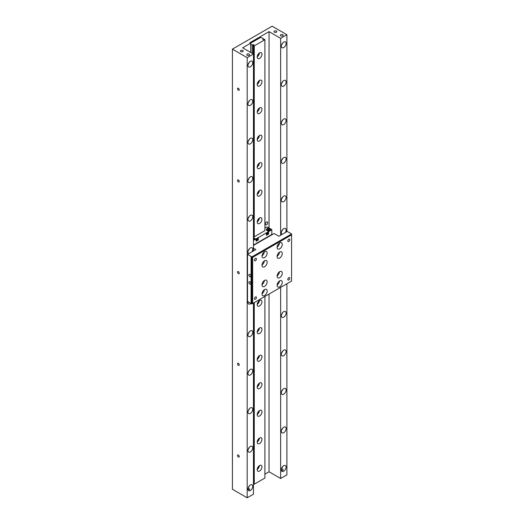 <?xml version="1.0" encoding="UTF-8"?>
<svg xmlns="http://www.w3.org/2000/svg" width="524" height="524" viewBox="0 0 524 524"><rect width="100%" height="100%" fill="white"/><g stroke="black" fill="none" stroke-linecap="round" stroke-linejoin="round"><path stroke-width="0.79" d="M266.565 221.973A1.683 0.969 -60 0 1 267.41 221.888A1.683 0.969 -60 0 1 267.666 223.244A1.683 0.969 -60 0 1 266.565 224.724A1.683 0.969 -60 0 1 265.727 224.809A1.683 0.969 -60 0 1 265.465 223.46A1.683 0.969 -60 0 1 266.565 221.973M238.374 457.026A1.225 0.707 60 0 1 237.575 455.952A1.225 0.707 60 0 1 237.765 454.976A1.225 0.707 60 0 1 238.374 455.035A1.225 0.707 60 0 1 239.173 456.109A1.225 0.707 60 0 1 238.983 457.092A1.225 0.707 60 0 1 238.374 457.026M238.374 365.333A1.225 0.707 60 0 1 237.575 364.252A1.225 0.707 60 0 1 237.765 363.276A1.225 0.707 60 0 1 238.374 363.335A1.225 0.707 60 0 1 239.173 364.416A1.225 0.707 60 0 1 238.983 365.392A1.225 0.707 60 0 1 238.374 365.333M238.374 273.633A1.225 0.707 60 0 1 237.575 272.559A1.225 0.707 60 0 1 237.765 271.576A1.225 0.707 60 0 1 238.374 271.642A1.225 0.707 60 0 1 239.173 272.716A1.225 0.707 60 0 1 238.983 273.692A1.225 0.707 60 0 1 238.374 273.633M238.374 181.939A1.225 0.707 60 0 1 237.575 180.859A1.225 0.707 60 0 1 237.765 179.883A1.225 0.707 60 0 1 238.374 179.942A1.225 0.707 60 0 1 239.173 181.016A1.225 0.707 60 0 1 238.983 181.998A1.225 0.707 60 0 1 238.374 181.939M238.374 90.239A1.225 0.707 60 0 1 237.575 89.165A1.225 0.707 60 0 1 237.765 88.183A1.225 0.707 60 0 1 238.374 88.242A1.225 0.707 60 0 1 239.173 89.322A1.225 0.707 60 0 1 238.983 90.298A1.225 0.707 60 0 1 238.374 90.239M281.421 469.065L282.777 469.046L283.189 469.766L282.639 470.585L281.447 470.598M248.035 488.479L249.162 488.584L249.286 489.842L248.14 489.979M240.824 51.607A1.402 0.812 180 0 1 240.418 51.031A1.402 0.812 180 0 1 241.282 50.284A1.402 0.812 180 0 1 242.815 50.461A1.402 0.812 180 0 1 243.221 51.031A1.402 0.812 180 0 1 242.357 51.784A1.402 0.812 180 0 1 240.824 51.607M274.438 32.2A1.402 0.812 180 0 1 274.026 31.63A1.402 0.812 180 0 1 274.89 30.877A1.402 0.812 180 0 1 276.423 31.054A1.402 0.812 180 0 1 276.836 31.63A1.402 0.812 180 0 1 275.965 32.377A1.402 0.812 180 0 1 274.438 32.2M280.792 35.868A1.402 0.812 180 0 1 280.379 35.298A1.402 0.812 180 0 1 281.244 34.545A1.402 0.812 180 0 1 282.777 34.722A1.402 0.812 180 0 1 283.189 35.298A1.402 0.812 180 0 1 282.318 36.045A1.402 0.812 180 0 1 280.792 35.868M247.177 55.275A1.402 0.812 180 0 1 246.771 54.699A1.402 0.812 180 0 1 247.636 53.952A1.402 0.812 180 0 1 249.162 54.129A1.402 0.812 180 0 1 249.575 54.699A1.402 0.812 180 0 1 248.71 55.452A1.402 0.812 180 0 1 247.177 55.275M250.95 303.442A3.367 1.945 -60 0 1 250.367 303.861A3.367 1.945 -60 0 1 248.684 304.025A3.367 1.945 -60 0 1 248.055 301.772M248.769 253.636A3.367 1.945 -60 0 1 248.684 253.59A3.367 1.945 -60 0 1 248.166 250.891A3.367 1.945 -60 0 1 250.367 247.924A3.367 1.945 -60 0 1 252.051 247.76A3.367 1.945 -60 0 1 251.965 251.795M249.339 248.789A3.367 1.945 -60 0 1 248.219 250.734M250.367 484.962A3.367 1.945 -60 0 1 252.051 484.798A3.367 1.945 -60 0 1 252.568 487.497A3.367 1.945 -60 0 1 250.367 490.464A3.367 1.945 -60 0 1 248.684 490.634A3.367 1.945 -60 0 1 248.166 487.929A3.367 1.945 -60 0 1 250.367 484.962M249.575 489.265L249.286 489.842M249.339 485.827A3.367 1.945 -60 0 1 248.219 487.772M250.367 446.448A3.367 1.945 -60 0 1 252.051 446.284A3.367 1.945 -60 0 1 252.568 448.983A3.367 1.945 -60 0 1 250.367 451.95A3.367 1.945 -60 0 1 248.684 452.12A3.367 1.945 -60 0 1 248.166 449.415A3.367 1.945 -60 0 1 250.367 446.448M249.339 447.313A3.367 1.945 -60 0 1 248.219 449.258M250.367 407.934A3.367 1.945 -60 0 1 252.051 407.77A3.367 1.945 -60 0 1 252.568 410.469A3.367 1.945 -60 0 1 250.367 413.436A3.367 1.945 -60 0 1 248.684 413.606A3.367 1.945 -60 0 1 248.166 410.908A3.367 1.945 -60 0 1 250.367 407.934M249.339 408.799A3.367 1.945 -60 0 1 248.219 410.744M250.367 369.427A3.367 1.945 -60 0 1 252.051 369.256A3.367 1.945 -60 0 1 252.568 371.955A3.367 1.945 -60 0 1 250.367 374.929A3.367 1.945 -60 0 1 248.684 375.092A3.367 1.945 -60 0 1 248.166 372.394A3.367 1.945 -60 0 1 250.367 369.427M249.339 370.285A3.367 1.945 -60 0 1 248.219 372.23M250.367 330.913A3.367 1.945 -60 0 1 252.051 330.742A3.367 1.945 -60 0 1 252.568 333.441A3.367 1.945 -60 0 1 250.367 336.415A3.367 1.945 -60 0 1 248.684 336.578A3.367 1.945 -60 0 1 248.166 333.88A3.367 1.945 -60 0 1 250.367 330.913M249.339 331.771A3.367 1.945 -60 0 1 248.219 333.716M250.367 215.371A3.367 1.945 -60 0 1 252.051 215.207A3.367 1.945 -60 0 1 252.568 217.905A3.367 1.945 -60 0 1 250.367 220.873A3.367 1.945 -60 0 1 248.684 221.043A3.367 1.945 -60 0 1 248.166 218.338A3.367 1.945 -60 0 1 250.367 215.371M249.339 216.235A3.367 1.945 -60 0 1 248.219 218.181M250.367 176.857A3.367 1.945 -60 0 1 252.051 176.693A3.367 1.945 -60 0 1 252.568 179.391A3.367 1.945 -60 0 1 250.367 182.359A3.367 1.945 -60 0 1 248.684 182.529A3.367 1.945 -60 0 1 248.166 179.83A3.367 1.945 -60 0 1 250.367 176.857M249.339 177.721A3.367 1.945 -60 0 1 248.219 179.667M250.367 138.343A3.367 1.945 -60 0 1 252.051 138.179A3.367 1.945 -60 0 1 252.568 140.877A3.367 1.945 -60 0 1 250.367 143.845A3.367 1.945 -60 0 1 248.684 144.015A3.367 1.945 -60 0 1 248.166 141.316A3.367 1.945 -60 0 1 250.367 138.343M249.339 139.207A3.367 1.945 -60 0 1 248.219 141.153M250.367 99.835A3.367 1.945 -60 0 1 252.051 99.665A3.367 1.945 -60 0 1 252.568 102.363A3.367 1.945 -60 0 1 250.367 105.337A3.367 1.945 -60 0 1 248.684 105.501A3.367 1.945 -60 0 1 248.166 102.802A3.367 1.945 -60 0 1 250.367 99.835M249.339 100.693A3.367 1.945 -60 0 1 248.219 102.638M250.367 61.321A3.367 1.945 -60 0 1 252.051 61.151A3.367 1.945 -60 0 1 252.568 63.849A3.367 1.945 -60 0 1 250.367 66.823A3.367 1.945 -60 0 1 248.684 66.987A3.367 1.945 -60 0 1 248.166 64.288A3.367 1.945 -60 0 1 250.367 61.321M249.339 62.179A3.367 1.945 -60 0 1 248.219 64.125M282.122 234.379A3.367 1.945 -60 0 1 282.036 234.339A3.367 1.945 -60 0 1 281.519 231.634A3.367 1.945 -60 0 1 283.72 228.667A3.367 1.945 -60 0 1 285.403 228.503A3.367 1.945 -60 0 1 285.318 232.538M282.691 229.532A3.367 1.945 -60 0 1 281.571 231.477M283.72 465.705A3.367 1.945 -60 0 1 285.403 465.541A3.367 1.945 -60 0 1 285.921 468.24A3.367 1.945 -60 0 1 283.72 471.207A3.367 1.945 -60 0 1 282.036 471.377A3.367 1.945 -60 0 1 281.519 468.672A3.367 1.945 -60 0 1 283.72 465.705M282.691 466.57A3.367 1.945 -60 0 1 281.571 468.515M283.72 427.191A3.367 1.945 -60 0 1 285.403 427.027A3.367 1.945 -60 0 1 285.921 429.726A3.367 1.945 -60 0 1 283.72 432.693A3.367 1.945 -60 0 1 282.036 432.863A3.367 1.945 -60 0 1 281.519 430.165A3.367 1.945 -60 0 1 283.72 427.191M282.691 428.056A3.367 1.945 -60 0 1 281.571 430.001M283.72 388.677A3.367 1.945 -60 0 1 285.403 388.513A3.367 1.945 -60 0 1 285.921 391.212A3.367 1.945 -60 0 1 283.72 394.179A3.367 1.945 -60 0 1 282.036 394.349A3.367 1.945 -60 0 1 281.519 391.651A3.367 1.945 -60 0 1 283.72 388.677M282.691 389.542A3.367 1.945 -60 0 1 281.571 391.487M283.72 350.17A3.367 1.945 -60 0 1 285.403 349.999A3.367 1.945 -60 0 1 285.921 352.698A3.367 1.945 -60 0 1 283.72 355.672A3.367 1.945 -60 0 1 282.036 355.835A3.367 1.945 -60 0 1 281.519 353.137A3.367 1.945 -60 0 1 283.72 350.17M282.691 351.028A3.367 1.945 -60 0 1 281.571 352.973M283.72 311.656A3.367 1.945 -60 0 1 285.403 311.485A3.367 1.945 -60 0 1 285.921 314.19A3.367 1.945 -60 0 1 283.72 317.158A3.367 1.945 -60 0 1 282.036 317.321A3.367 1.945 -60 0 1 281.519 314.623A3.367 1.945 -60 0 1 283.72 311.656M282.691 312.514A3.367 1.945 -60 0 1 281.571 314.459M283.72 196.114A3.367 1.945 -60 0 1 285.403 195.95A3.367 1.945 -60 0 1 285.921 198.648A3.367 1.945 -60 0 1 283.72 201.616A3.367 1.945 -60 0 1 282.036 201.786A3.367 1.945 -60 0 1 281.519 199.087A3.367 1.945 -60 0 1 283.72 196.114M282.691 196.978A3.367 1.945 -60 0 1 281.571 198.923M283.72 157.6A3.367 1.945 -60 0 1 285.403 157.436A3.367 1.945 -60 0 1 285.921 160.134A3.367 1.945 -60 0 1 283.72 163.102A3.367 1.945 -60 0 1 282.036 163.272A3.367 1.945 -60 0 1 281.519 160.573A3.367 1.945 -60 0 1 283.72 157.6M282.691 158.464A3.367 1.945 -60 0 1 281.571 160.41M283.72 119.092A3.367 1.945 -60 0 1 285.403 118.922A3.367 1.945 -60 0 1 285.921 121.62A3.367 1.945 -60 0 1 283.72 124.594A3.367 1.945 -60 0 1 282.036 124.758A3.367 1.945 -60 0 1 281.519 122.059A3.367 1.945 -60 0 1 283.72 119.092M282.691 119.95A3.367 1.945 -60 0 1 281.571 121.895M283.72 80.578A3.367 1.945 -60 0 1 285.403 80.408A3.367 1.945 -60 0 1 285.921 83.106A3.367 1.945 -60 0 1 283.72 86.08A3.367 1.945 -60 0 1 282.036 86.244A3.367 1.945 -60 0 1 281.519 83.545A3.367 1.945 -60 0 1 283.72 80.578M282.691 81.436A3.367 1.945 -60 0 1 281.571 83.382M283.72 42.064A3.367 1.945 -60 0 1 285.403 41.894A3.367 1.945 -60 0 1 285.921 44.599A3.367 1.945 -60 0 1 283.72 47.566A3.367 1.945 -60 0 1 282.036 47.73A3.367 1.945 -60 0 1 281.519 45.031A3.367 1.945 -60 0 1 283.72 42.064M282.691 42.922A3.367 1.945 -60 0 1 281.571 44.867M258.325 81.521A1.965 1.133 -60 0 1 257.553 82.871M258.325 54.011A1.965 1.133 -60 0 1 257.553 55.361M258.325 109.031A1.965 1.133 -60 0 1 257.553 110.381M258.325 136.541A1.965 1.133 -60 0 1 257.553 137.891M258.325 164.051A1.965 1.133 -60 0 1 257.553 165.401M258.325 191.561A1.965 1.133 -60 0 1 257.553 192.911M258.325 219.071A1.965 1.133 -60 0 1 257.553 220.421M258.325 301.595A1.965 1.133 -60 0 1 257.553 302.944M258.325 329.105A1.965 1.133 -60 0 1 257.553 330.454M258.325 356.615A1.965 1.133 -60 0 1 257.553 357.964M258.325 384.125A1.965 1.133 -60 0 1 257.553 385.474M258.325 411.635A1.965 1.133 -60 0 1 257.553 412.984M258.325 439.145A1.965 1.133 -60 0 1 257.553 440.494M258.325 466.655A1.965 1.133 -60 0 1 257.553 468.004M259.577 52.885A3.367 1.945 -60 0 1 261.26 52.714A3.367 1.945 -60 0 1 261.777 55.42A3.367 1.945 -60 0 1 259.577 58.387A3.367 1.945 -60 0 1 257.893 58.55A3.367 1.945 -60 0 1 257.376 55.852A3.367 1.945 -60 0 1 259.577 52.885M259.413 52.983A3.367 1.945 -60 0 1 257.199 56.815M259.577 80.395A3.367 1.945 -60 0 1 261.26 80.224A3.367 1.945 -60 0 1 261.777 82.923A3.367 1.945 -60 0 1 259.577 85.897A3.367 1.945 -60 0 1 257.893 86.06A3.367 1.945 -60 0 1 257.376 83.362A3.367 1.945 -60 0 1 259.577 80.395M259.413 80.493A3.367 1.945 -60 0 1 257.199 84.325M259.577 107.905A3.367 1.945 -60 0 1 261.26 107.734A3.367 1.945 -60 0 1 261.777 110.433A3.367 1.945 -60 0 1 259.577 113.407A3.367 1.945 -60 0 1 257.893 113.57A3.367 1.945 -60 0 1 257.376 110.872A3.367 1.945 -60 0 1 259.577 107.905M259.413 108.003A3.367 1.945 -60 0 1 257.199 111.835M259.577 135.415A3.367 1.945 -60 0 1 261.26 135.244A3.367 1.945 -60 0 1 261.777 137.943A3.367 1.945 -60 0 1 259.577 140.91A3.367 1.945 -60 0 1 257.893 141.08A3.367 1.945 -60 0 1 257.376 138.382A3.367 1.945 -60 0 1 259.577 135.415M259.413 135.513A3.367 1.945 -60 0 1 257.199 139.345M259.577 162.918A3.367 1.945 -60 0 1 261.26 162.754A3.367 1.945 -60 0 1 261.777 165.453A3.367 1.945 -60 0 1 259.577 168.42A3.367 1.945 -60 0 1 257.893 168.59A3.367 1.945 -60 0 1 257.376 165.892A3.367 1.945 -60 0 1 259.577 162.918M259.413 163.023A3.367 1.945 -60 0 1 257.199 166.855M259.577 190.428A3.367 1.945 -60 0 1 261.26 190.264A3.367 1.945 -60 0 1 261.777 192.963A3.367 1.945 -60 0 1 259.577 195.93A3.367 1.945 -60 0 1 257.893 196.1A3.367 1.945 -60 0 1 257.376 193.402A3.367 1.945 -60 0 1 259.577 190.428M259.413 190.533A3.367 1.945 -60 0 1 257.199 194.365M259.577 217.938A3.367 1.945 -60 0 1 261.26 217.774A3.367 1.945 -60 0 1 261.777 220.473A3.367 1.945 -60 0 1 259.577 223.44A3.367 1.945 -60 0 1 257.893 223.61A3.367 1.945 -60 0 1 257.376 220.905A3.367 1.945 -60 0 1 259.577 217.938M259.413 218.043A3.367 1.945 -60 0 1 257.199 221.875M259.577 300.468A3.367 1.945 -60 0 1 261.26 300.298A3.367 1.945 -60 0 1 261.777 303.003A3.367 1.945 -60 0 1 259.577 305.97A3.367 1.945 -60 0 1 257.893 306.134A3.367 1.945 -60 0 1 257.376 303.435A3.367 1.945 -60 0 1 259.577 300.468M259.413 300.566A3.367 1.945 -60 0 1 257.199 304.398M259.577 327.978A3.367 1.945 -60 0 1 261.26 327.808A3.367 1.945 -60 0 1 261.777 330.506A3.367 1.945 -60 0 1 259.577 333.48A3.367 1.945 -60 0 1 257.893 333.644A3.367 1.945 -60 0 1 257.376 330.945A3.367 1.945 -60 0 1 259.577 327.978M259.413 328.076A3.367 1.945 -60 0 1 257.199 331.908M259.577 355.488A3.367 1.945 -60 0 1 261.26 355.318A3.367 1.945 -60 0 1 261.777 358.016A3.367 1.945 -60 0 1 259.577 360.99A3.367 1.945 -60 0 1 257.893 361.154A3.367 1.945 -60 0 1 257.376 358.455A3.367 1.945 -60 0 1 259.577 355.488M259.413 355.586A3.367 1.945 -60 0 1 257.199 359.418M259.577 382.998A3.367 1.945 -60 0 1 261.26 382.828A3.367 1.945 -60 0 1 261.777 385.526A3.367 1.945 -60 0 1 259.577 388.494A3.367 1.945 -60 0 1 257.893 388.664A3.367 1.945 -60 0 1 257.376 385.965A3.367 1.945 -60 0 1 259.577 382.998M259.413 383.096A3.367 1.945 -60 0 1 257.199 386.928M259.577 410.502A3.367 1.945 -60 0 1 261.26 410.338A3.367 1.945 -60 0 1 261.777 413.036A3.367 1.945 -60 0 1 259.577 416.004A3.367 1.945 -60 0 1 257.893 416.174A3.367 1.945 -60 0 1 257.376 413.475A3.367 1.945 -60 0 1 259.577 410.502M259.413 410.606A3.367 1.945 -60 0 1 257.199 414.438M259.577 438.012A3.367 1.945 -60 0 1 261.26 437.848A3.367 1.945 -60 0 1 261.777 440.546A3.367 1.945 -60 0 1 259.577 443.514A3.367 1.945 -60 0 1 257.893 443.684A3.367 1.945 -60 0 1 257.376 440.985A3.367 1.945 -60 0 1 259.577 438.012M259.413 438.116A3.367 1.945 -60 0 1 257.199 441.948M259.577 465.522A3.367 1.945 -60 0 1 261.26 465.358A3.367 1.945 -60 0 1 261.777 468.056A3.367 1.945 -60 0 1 259.577 471.024A3.367 1.945 -60 0 1 257.893 471.194A3.367 1.945 -60 0 1 257.376 468.489A3.367 1.945 -60 0 1 259.577 465.522M259.413 465.626A3.367 1.945 -60 0 1 257.199 469.458M232.42 49.125L247.19 57.653L247.19 497.8L232.42 489.272L232.42 49.125L272.126 26.2L286.897 34.728L286.897 231.628M247.19 497.8L253.446 494.191L253.446 303.069M264.902 474.187L269.048 471.79L280.641 478.484L286.897 474.875L286.897 283.753M247.19 57.653L253.446 54.044L242.645 47.808L250.682 43.165L250.682 52.446M269.048 227.992L269.048 31.643L249.889 42.706L250.682 43.165L260.611 37.433L263.238 38.494A1.009 0.583 180 0 0 263.055 38.828A1.009 0.583 180 0 0 263.153 39.084L262.753 39.313L263.631 39.359A1.009 0.583 180 0 0 264.692 39.287L264.902 39.726L254.258 45.87L253.478 45.87L253.478 237.451M269.048 31.643L280.641 38.337L286.897 34.728M253.446 250.937L253.446 54.044M280.641 38.337L280.641 235.237M280.641 287.368L280.641 478.484M269.048 471.79L269.048 294.062M252.123 53.278L252.123 44.913L250.682 44.081M253.544 44.632L253.544 45.719A1.009 0.583 180 0 0 253.721 45.385A1.009 0.583 180 0 0 253.623 45.136L254.022 44.907L253.144 44.861A1.009 0.583 0 0 0 252.123 44.913M264.902 296.453L264.902 478.039L254.258 484.183L253.478 484.183L253.478 303.049M253.144 44.861L253.144 53.867M254.258 45.87L254.258 236.782L264.902 230.639L264.902 39.726M254.258 302.597L254.258 484.183M263.238 39.582L263.238 38.494M263.153 39.542L263.153 39.084M253.623 45.136L253.623 45.64M255.45 299.23A1.402 0.812 -60 0 1 254.749 299.296A1.402 0.812 -60 0 1 254.533 298.176A1.402 0.812 -60 0 1 255.45 296.938A1.402 0.812 -60 0 1 256.151 296.866A1.402 0.812 -60 0 1 256.367 297.992A1.402 0.812 -60 0 1 255.45 299.23M255.45 260.716A1.402 0.812 -60 0 1 254.749 260.788A1.402 0.812 -60 0 1 254.533 259.662A1.402 0.812 -60 0 1 255.45 258.424A1.402 0.812 -60 0 1 256.151 258.352A1.402 0.812 -60 0 1 256.367 259.478A1.402 0.812 -60 0 1 255.45 260.716M288.803 241.459A1.402 0.812 -60 0 1 288.102 241.531A1.402 0.812 -60 0 1 287.886 240.405A1.402 0.812 -60 0 1 288.803 239.167A1.402 0.812 -60 0 1 289.503 239.095A1.402 0.812 -60 0 1 289.72 240.221A1.402 0.812 -60 0 1 288.803 241.459M288.803 279.973A1.402 0.812 -60 0 1 288.102 280.045A1.402 0.812 -60 0 1 287.886 278.919A1.402 0.812 -60 0 1 288.803 277.681A1.402 0.812 -60 0 1 289.503 277.609A1.402 0.812 -60 0 1 289.72 278.735A1.402 0.812 -60 0 1 288.803 279.973M264.581 257.553A3.648 2.109 -60 0 1 262.753 257.736A3.648 2.109 -60 0 1 262.197 254.808A3.648 2.109 -60 0 1 264.581 251.592A3.648 2.109 -60 0 1 266.408 251.409A3.648 2.109 -60 0 1 266.965 254.337A3.648 2.109 -60 0 1 264.581 257.553M264.581 266.723A3.648 2.109 -60 0 1 262.753 266.906A3.648 2.109 -60 0 1 262.197 263.978A3.648 2.109 -60 0 1 264.581 260.762A3.648 2.109 -60 0 1 266.408 260.579A3.648 2.109 -60 0 1 266.965 263.507A3.648 2.109 -60 0 1 264.581 266.723M279.672 248.841A3.648 2.109 -60 0 1 277.844 249.024A3.648 2.109 -60 0 1 277.288 246.097A3.648 2.109 -60 0 1 279.672 242.881A3.648 2.109 -60 0 1 281.493 242.697A3.648 2.109 -60 0 1 282.056 245.625A3.648 2.109 -60 0 1 279.672 248.841M279.672 258.011A3.648 2.109 -60 0 1 277.844 258.194A3.648 2.109 -60 0 1 277.288 255.267A3.648 2.109 -60 0 1 279.672 252.051A3.648 2.109 -60 0 1 281.493 251.867A3.648 2.109 -60 0 1 282.056 254.795A3.648 2.109 -60 0 1 279.672 258.011M264.581 286.346A3.648 2.109 -60 0 1 262.753 286.523A3.648 2.109 -60 0 1 262.197 283.602A3.648 2.109 -60 0 1 264.581 280.386A3.648 2.109 -60 0 1 266.408 280.202A3.648 2.109 -60 0 1 266.965 283.13A3.648 2.109 -60 0 1 264.581 286.346M264.581 295.516A3.648 2.109 -60 0 1 262.753 295.693A3.648 2.109 -60 0 1 262.197 292.772A3.648 2.109 -60 0 1 264.581 289.556A3.648 2.109 -60 0 1 266.408 289.372A3.648 2.109 -60 0 1 266.965 292.3A3.648 2.109 -60 0 1 264.581 295.516M279.672 277.635A3.648 2.109 -60 0 1 277.844 277.818A3.648 2.109 -60 0 1 277.288 274.89A3.648 2.109 -60 0 1 279.672 271.674A3.648 2.109 -60 0 1 281.493 271.491A3.648 2.109 -60 0 1 282.056 274.419A3.648 2.109 -60 0 1 279.672 277.635M279.672 286.805A3.648 2.109 -60 0 1 277.844 286.982A3.648 2.109 -60 0 1 277.288 284.06A3.648 2.109 -60 0 1 279.672 280.844A3.648 2.109 -60 0 1 281.493 280.661A3.648 2.109 -60 0 1 282.056 283.589A3.648 2.109 -60 0 1 279.672 286.805M249.889 274.471A1.402 0.812 -120 0 0 249.188 274.399A1.402 0.812 -120 0 0 248.972 275.526A1.402 0.812 -120 0 0 249.889 276.764A1.402 0.812 -120 0 0 250.59 276.836A1.402 0.812 -120 0 0 250.806 275.709A1.402 0.812 -120 0 0 249.889 274.471M249.889 281.807A1.402 0.812 -120 0 0 249.188 281.735A1.402 0.812 -120 0 0 248.972 282.862A1.402 0.812 -120 0 0 249.889 284.1A1.402 0.812 -120 0 0 250.59 284.165A1.402 0.812 -120 0 0 250.806 283.045A1.402 0.812 -120 0 0 249.889 281.807M256.085 240.752A1.461 0.845 -0 0 0 257.304 239.92A1.461 0.845 -0 0 0 257.258 239.697M257.146 239.095A1.461 0.845 180 0 1 257.304 239.481A1.461 0.845 180 0 1 256.878 240.077A1.461 0.845 180 0 1 256.085 240.313M266.408 234.719A1.461 0.845 -0 0 0 267.771 233.874A1.461 0.845 -0 0 0 267.718 233.658M267.613 233.056A1.461 0.845 180 0 1 267.771 233.435A1.461 0.845 180 0 1 266.408 234.28M257.088 239.127A1.29 0.747 180 0 1 256.76 239.868A1.29 0.747 180 0 1 256.085 240.077M267.548 233.088A1.29 0.747 180 0 1 266.408 234.045M267.862 231.012A1.683 0.969 -0 0 0 268.832 231.032M270.017 230.344A1.683 0.969 -0 0 0 270.076 230.088L270.076 229.276A1.683 0.969 180 0 1 269.035 230.174A1.683 0.969 180 0 1 267.201 229.964A1.683 0.969 180 0 1 266.709 229.276A1.683 0.969 180 0 1 267.247 228.562M254.297 239.422A1.683 0.969 -0 0 0 254.356 239.167L254.356 238.348A1.683 0.969 180 0 1 253.446 239.213M268.629 229.171L268.871 228.759L267.679 228.896L268.157 229.171L267.915 229.584L268.629 229.447M269.585 228.588A1.683 0.969 180 0 1 270.076 229.276L269.559 228.529C268.006 228.058 267.057 228.3 266.709 229.276L266.709 230.088A1.683 0.969 -0 0 0 266.788 230.377M266.408 233.75L268.471 232.558L268.471 231.601L258.306 237.654L258.306 239.972L256.085 241.256L256.085 238.937L253.446 240.464M256.085 239.71L258.149 238.518L258.149 237.562L256.085 238.937M254.356 238.544L255.083 238.964M270.076 229.401L270.384 230.128L270.384 229.211L270.017 229.001M266.709 229.388A1.965 1.133 -0 0 0 266.382 229.853M253.78 236.782L254.258 236.782M253.446 239.913L255.398 238.78L254.323 238.158M266.781 228.968A1.965 1.133 -0 0 0 266.356 229.669A1.965 1.133 -0 0 0 266.932 230.475L268.36 231.3L270.384 230.128M268.753 228.274L267.947 228.287M267.771 233.521L268.629 234.012L266.408 235.296L266.408 232.977M264.902 227.979L267.188 226.918L271.825 229.597L268.629 231.693L268.629 234.012M257.297 239.389L258.306 239.972M253.446 245.049L271.825 234.438L271.825 229.853M271.825 233.907L272.205 234.608L253.446 245.435M253.446 245.324L272.205 234.49M251.081 256.426L251.081 303.514L247.505 301.451L247.505 254.363L251.874 256.884L291.58 233.966L287.211 231.444L278.873 236.258L274.111 233.508L272.205 234.608M251.481 303.514L251.081 303.514M277.596 283.248A2.024 1.166 120 0 0 278.133 282.318M277.596 274.078A2.024 1.166 120 0 0 278.133 273.148M262.504 291.96A2.024 1.166 120 0 0 263.041 291.03M262.504 282.79A2.024 1.166 120 0 0 263.041 281.86M277.596 254.454A2.024 1.166 120 0 0 278.133 253.524M277.596 245.284A2.024 1.166 120 0 0 278.133 244.354M252.666 257.343L252.666 303.514L291.58 281.047L291.58 234.883L252.666 257.343L251.874 256.884L251.874 303.972L251.481 303.743L251.481 256.655M262.504 263.166A2.024 1.166 120 0 0 263.041 262.236M262.504 253.996A2.024 1.166 120 0 0 263.041 253.066M253.446 248.166L255.843 249.555L247.505 254.363M277.098 285.069A3.648 2.109 120 0 0 279.462 280.975M277.098 275.899A3.648 2.109 120 0 0 279.462 271.805M262.007 293.781A3.648 2.109 120 0 0 264.371 289.687M262.007 284.611A3.648 2.109 120 0 0 264.371 280.517M277.098 256.275A3.648 2.109 120 0 0 279.462 252.182M277.098 247.105A3.648 2.109 120 0 0 279.462 243.012M262.007 264.987A3.648 2.109 120 0 0 264.371 260.893M262.007 255.817A3.648 2.109 120 0 0 264.371 251.723M291.58 234.883L291.58 233.966M252.666 303.514L251.874 303.972M253.858 237.66A1.683 0.969 180 0 1 254.356 238.348L253.446 237.438M269.5 228.536A1.559 0.904 180 0 1 269.5 229.807A1.559 0.904 180 0 1 267.286 229.807A1.559 0.904 180 0 1 267.286 228.536A1.559 0.904 180 0 1 269.5 228.536M253.446 237.47A1.559 0.904 180 0 1 253.773 237.614A1.559 0.904 180 0 1 253.446 239.036M257.304 239.92L257.304 239.481M267.771 233.874L267.771 233.435"/></g></svg>
